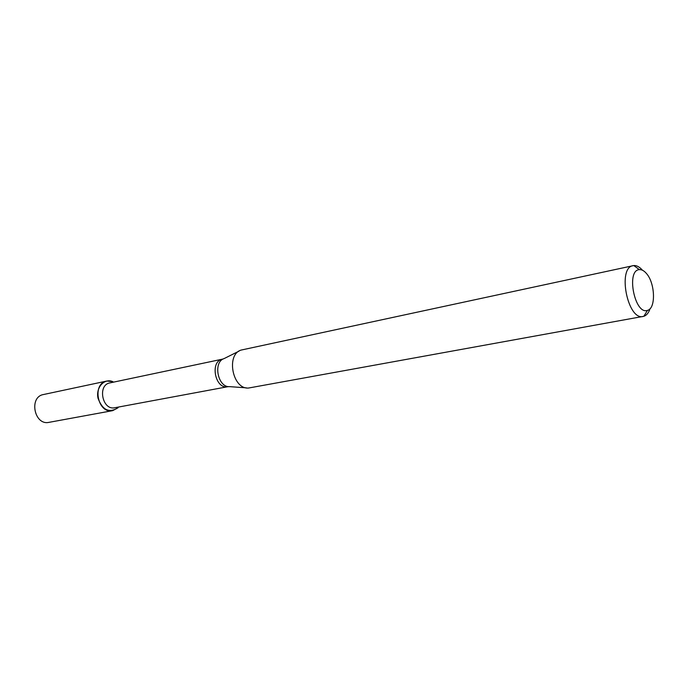 <?xml version="1.0" encoding="UTF-8"?>
<svg xmlns="http://www.w3.org/2000/svg" width="688" height="688" viewBox="0 0 688 688"><rect width="100%" height="100%" fill="white"/><g stroke="black" fill="none" stroke-linecap="round" stroke-linejoin="round"><path stroke-width="1.03" d="M112.643 410.659L117.975 407.812C109.117 413.325 102.452 410.117 97.997 398.171C95.709 387.413 104.344 377.944 112.789 381.642L106.769 381.049L43.482 394.534C28.586 396.933 34.314 425.803 48.994 422.346L112.643 410.659C97.722 414.21 91.624 383.457 106.769 381.049M222.439 359.205C209.53 361.174 215.206 389.812 227.891 386.699L114.827 407.735C102.314 410.736 97.197 384.91 109.899 382.906L223.153 359.007M650.083 308.663C648.681 312.825 646.608 315.371 643.848 316.291L248.652 388.015C232.664 389.761 225.681 354.552 241.127 350.072L633.786 265.551C636.658 265.353 639.53 266.884 642.394 270.152L642.454 270.229M643.142 316.463C627.68 320.737 617.145 267.615 633.072 265.663M646.29 273.317C655.191 282.845 656.094 308.551 647.485 310.365C634.766 315.276 625.779 269.963 639.41 269.644C641.706 269.472 643.994 270.694 646.29 273.317M246.304 387.843L229.826 386.656C217.812 387.92 212.652 361.922 224.245 358.517L239.02 351.129M113.417 382.167L112.789 381.642M118.362 407.081L117.975 407.812M227.891 386.699L228.631 386.613M639.41 269.644L633.786 265.551M647.485 310.365L643.848 316.291"/></g></svg>
